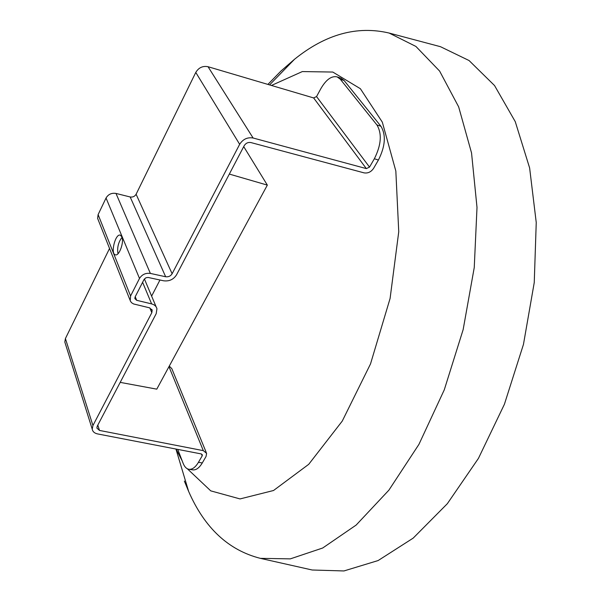 <?xml version="1.0" encoding="UTF-8"?>
<svg xmlns="http://www.w3.org/2000/svg" width="601" height="601" viewBox="0 0 601 601"><rect width="100%" height="100%" fill="white"/><g stroke="black" fill="none" stroke-linecap="round" stroke-linejoin="round"><path stroke-width="0.9" d="M159.964 280.006L151.625 296.105M229.327 174.08L267.34 185.108L156.778 389.155L120.208 382.371M267.34 185.108L243.721 146.614M188.954 469.291L192.793 469.877C196.114 470.237 199.284 467.924 202.297 462.935L206.045 456.49L206.616 453.372L203.311 450.645L99.503 430.436L96.866 428.07L97.219 426.244L156.207 313.654L156.944 308.756C156.275 306.292 154.502 304.677 151.625 303.903L136.675 300.312L134.842 298.599L135.082 296.999L144.03 279.503L145.863 277.805L148.026 277.437L163.637 280.795C169.227 281.493 173.531 279.503 176.551 274.815L244.194 145.697C245.839 143.128 248.078 142.084 250.91 142.557L364.048 172.863C367.902 173.486 371.072 171.991 373.574 168.37L378.42 160.039C385.324 146.283 386.165 135.03 380.944 126.278L376.917 124.933C382.116 133.692 381.267 144.961 374.363 158.747L369.525 167.101L366.347 168.603L253.119 138.012C247.432 137.058 242.947 139.154 239.664 144.315L172.119 273.755C170.609 276.107 168.453 277.106 165.651 276.753L150.37 273.417C145.63 272.816 142.009 274.499 139.5 278.443L130.575 295.993L130.222 300.816L131.514 302.679L133.572 303.956L149.506 307.817L152.181 310.266L151.813 312.685L92.93 425.538L92.223 429.144C92.697 431.638 94.462 433.223 97.512 433.907L201.26 453.928L202.364 454.844L202.176 455.874L198.435 462.334C195.423 467.33 192.267 469.651 188.954 469.291C186.475 468.848 184.53 466.849 183.132 463.318L177.753 449.39M122.026 237.297C118.337 242.203 116.992 247.687 117.991 253.742M121.838 236.794C124.339 241.925 119.216 256.296 115.422 254.839C110.238 254.065 115.294 233.428 120.253 235.134L121.838 236.794M376.917 124.933L340.249 79.167L344.103 80.519L380.944 126.278M98.233 219.951L97.61 218.381L98.113 214.602L106.046 198.007C108.293 194.281 111.606 192.756 115.993 193.432L130.177 196.97C132.776 197.368 134.744 196.467 136.104 194.243L195.776 72.428C198.691 67.605 202.777 65.704 208.036 66.719L313.632 97.933L316.547 96.573L320.806 88.723C326.103 79.587 331.557 75.643 337.153 76.89L340.249 79.167M337.153 76.89L341 78.243L344.103 80.519M169.272 366.092L171.818 368.653L206.271 452.53M65.284 343.539L64.818 342.037L65.411 338.558L109.54 248.468M176.04 449.06L182.163 460.817M187.324 468.75L210.748 490.859L240.032 498.928L273.53 490.506L308.719 464.318L342.269 421.061L370.516 363.905L390.094 298.434L398.748 231.746L395.834 171.03L382.319 122.146L360.382 88.715L332.796 72.052L302.333 71.572L271.434 85.462M309.29 569.35L312.197 570.003L343.96 570.95L378.127 560.553L413.195 538.113L447.324 503.713L478.434 458.39L504.412 404.263L523.456 344.411L534.251 282.53L536.242 222.52L529.624 167.957L515.267 121.665L494.548 85.552L469.065 60.536L440.465 46.69L437.588 45.924M184.364 481.078L188.624 491.385C204.558 527.911 228.47 550.231 260.361 558.352L290.313 558.87L322.714 547.999L356.153 525.064L388.892 490.161L418.942 444.357L444.282 389.816L463.146 329.626L474.249 267.535L477.006 207.45L471.545 152.954L458.661 106.865L439.609 71.061L415.915 46.442L389.11 33.047C357.084 25.505 325.562 34.234 294.535 59.251L280.96 71.038L267.896 84.418M374.363 158.747L378.42 160.039M202.297 462.935L198.435 462.334M369.525 167.101L316.547 96.573M202.176 455.874L201.403 453.958M366.347 168.603L313.632 97.933M253.119 138.012L208.036 66.719M239.664 144.315L195.776 72.428M172.119 273.755L136.104 194.243M165.651 276.753L130.177 196.97M150.37 273.417L115.993 193.432M139.5 278.443L106.046 198.007M130.575 295.993L98.113 214.602M151.813 312.685L149.829 307.907M92.93 425.538L65.411 338.558M203.311 450.645L168.971 366.648M99.503 430.436L97.805 425.132M151.625 303.903L142.602 282.29M136.675 300.312L135.225 296.729M129.959 299.944L97.61 218.381M152.181 310.266L151.805 309.365M92.223 429.144L64.818 342.037M156.192 306.968L144.398 278.939M260.361 558.352L312.197 570.003M389.11 33.047L440.465 46.69M175.943 449.045L188.624 491.385M269.579 84.914L294.535 59.251"/></g></svg>
